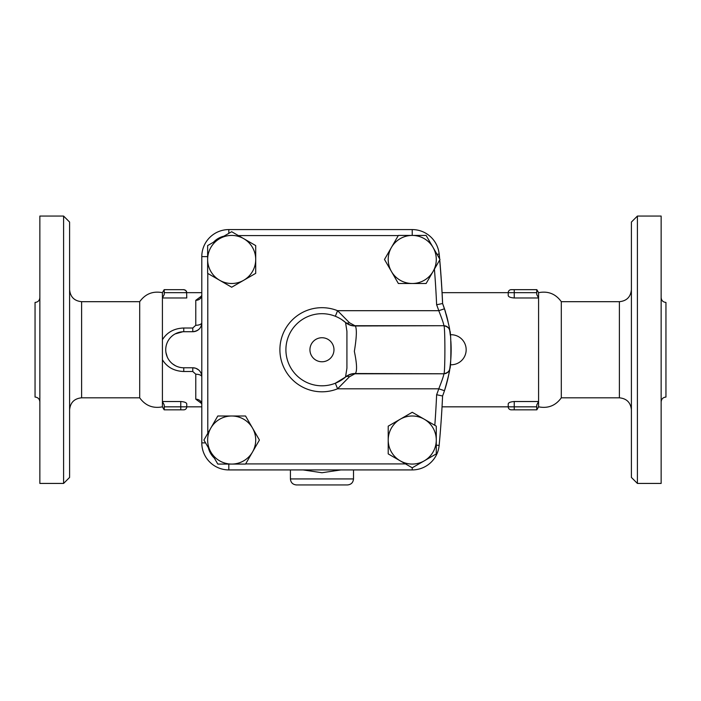 <?xml version="1.0" encoding="UTF-8"?>
<svg xmlns="http://www.w3.org/2000/svg" width="701" height="701" viewBox="0 0 701 701"><rect width="100%" height="100%" fill="white"/><g stroke="black" fill="none" stroke-linecap="round" stroke-linejoin="round"><path stroke-width="1.05" d="M39.861 401.875C39.563 398.957 37.968 397.353 35.05 397.064L35.05 302.429C37.968 302.14 39.563 300.536 39.861 297.627M39.861 349.746L39.861 483.436L63.589 483.436L63.589 216.057L39.861 216.057L39.861 349.746M63.589 483.436L69.601 477.434L69.601 222.068L63.589 216.057M81.614 301.684L81.614 397.817L139.701 397.817L139.701 301.684L81.614 301.684C74.324 300.966 70.319 296.961 69.601 289.662M139.701 301.684C145.361 293.85 152.932 290.845 162.422 292.668L162.422 406.834L164.157 409.831M164.236 409.831L183.758 409.831L180.762 409.831L180.762 406.834L164.236 406.834L164.236 409.831M183.758 409.831A3.006 3.006 0 0 0 186.764 406.834A3.006 3.006 0 0 1 183.758 409.831A3.006 3.006 0 0 0 186.764 406.834L186.764 403.907C186.484 402.602 184.477 401.804 180.762 401.524L162.422 401.524L164.236 404.968L164.236 406.834M164.236 294.534L162.422 297.978L186.764 297.978L186.597 291.677L185.634 290.319L184.1 289.679L164.236 289.662L164.236 294.534M162.422 339.74L162.422 359.753C167.057 367.228 174.163 371.144 183.758 371.495L183.758 367.771A18.024 18.024 0 0 1 165.734 349.746A18.024 18.024 0 0 1 183.758 331.722L192.775 331.722C198.436 330.995 201.441 327.989 201.792 322.714A6.011 2.576 180 0 1 195.781 325.282L192.775 328.007L183.758 328.007C174.155 328.357 167.048 332.274 162.422 339.74M175.478 365.756L172.639 363.933M167.25 356.975L165.944 352.463M171.666 336.384L172.428 335.726M175.206 333.886L182.83 331.748M201.537 296.593L201.038 296.83L201.792 295.112A6.011 5.205 0 0 1 195.781 300.317L195.781 325.282M201.608 295.997L195.781 300.317M183.758 371.495L192.775 371.495L195.781 374.211A6.011 2.576 180 0 1 201.792 376.787A9.017 9.017 0 0 0 192.775 367.771L183.758 367.771M200.46 372.073L199.838 371.188M198.593 369.9L195.877 368.323M195.518 368.2L192.775 367.771L192.775 371.495M195.781 374.211L195.781 399.184A6.011 5.205 180 0 1 201.792 404.389L201.038 402.672L201.537 402.9M195.781 399.184L201.608 403.496M192.775 328.007L192.775 331.722A9.017 9.017 0 0 0 201.792 322.714M228.824 464.071L228.824 469.924A27.041 27.041 0 0 1 201.792 442.883A27.041 27.041 0 0 0 228.824 469.924L412.223 469.924A27.041 27.041 0 0 0 439.141 445.415A1021.453 1021.453 0 0 0 442.585 395.986A129.186 129.186 0 0 0 444.478 390.711C448.202 377.48 449.963 370.128 449.753 368.656L449.77 368.542C449.621 371.127 447.632 372.871 443.812 373.782L443.812 373.782A6.011 6.011 -171.6 0 0 449.753 368.656C451.26 370.049 451.26 329.496 449.753 330.846A129.186 129.186 0 0 1 450.27 334.727L450.34 335.323L450.27 334.736M426.12 283.502L412.241 283.502A24.036 24.036 0 0 0 433.06 247.444A24.036 24.036 0 0 0 412.241 235.431L426.12 235.431L440 259.466L426.12 283.502L434.418 269.123A1015.451 1015.451 0 0 1 436.627 304.769A123.174 123.174 0 0 1 438.782 310.692C442.34 319.735 444.013 324.747 443.812 325.72C447.632 326.613 449.621 328.366 449.77 330.968L449.753 330.846C449.972 329.417 448.211 322.066 444.478 308.79A129.186 129.186 0 0 1 445.67 312.532M446.029 313.75A129.186 129.186 0 0 1 448.044 321.601M450.874 341.369A129.186 129.186 0 0 1 451.041 344.647A129.186 129.186 0 0 1 451.05 344.813A129.186 129.186 0 0 1 449.744 368.726L449.727 368.814M449.692 369.085A129.186 129.186 0 0 1 449.613 369.585M449.507 370.242A129.186 129.186 0 0 1 444.478 390.711L438.782 388.801A123.174 123.174 0 0 1 436.627 394.733L442.585 395.986M438.844 251.861A27.97 27.97 0 0 1 439.308 254.98A1021.541 1021.541 0 0 1 439.658 258.879M439.746 259.896A1021.541 1021.541 0 0 1 442.629 303.629L442.62 303.384M207.636 256.619L201.792 256.619A27.041 27.041 0 0 1 228.824 229.577A27.041 27.041 0 0 0 201.792 256.619L201.792 442.883L205.568 442.883M447.711 320.164L447.168 317.939M446.739 316.291L446.064 313.89M445.626 312.392L442.629 303.629M341.615 319.525L345.532 322.469A15.019 14.651 -49.2 0 0 355.363 325.974L443.812 325.711C445.249 323.993 445.24 375.561 443.812 373.782L355.363 373.528A15.019 14.651 49.2 0 0 345.54 377.024L335.341 383.228L337.575 388.801L349.466 376.752L355.363 373.528C357.23 370.908 356.888 363.521 354.347 351.367C356.616 337.61 356.949 329.146 355.363 325.974L349.466 322.749L337.575 310.692L438.782 310.692L444.478 308.79A129.186 129.186 0 0 0 442.585 303.515A1021.453 1021.453 0 0 0 439.685 260.01M439.571 258.722A1021.453 1021.453 0 0 0 439.141 254.086A27.041 27.041 0 0 0 412.223 229.577L228.824 229.577L228.824 233.354M450.287 364.59L450.489 362.732L450.287 364.59M450.673 360.778L450.848 358.509L450.673 360.778M436.627 304.769L442.585 303.515M412.241 283.502L398.37 283.502L391.43 271.48A24.036 24.036 0 0 0 412.241 283.502M391.43 271.48L384.49 259.466L391.43 247.444A24.036 24.036 0 0 0 391.43 271.48M412.241 235.431A24.036 24.036 0 0 0 391.43 247.444L398.37 235.431L412.241 235.431L412.223 229.577M207.794 273.434L207.794 433.323L217.801 416L231.672 416A24.036 24.036 0 0 0 210.861 428.013L217.801 416M245.639 463.913L405.537 463.913L388.214 453.906L388.214 440.035A24.036 24.036 0 0 0 400.227 460.846L388.214 453.906M412.241 412.284L424.263 419.216A24.036 24.036 0 0 0 388.214 440.035L388.214 426.155L412.241 412.284L434.813 425.305A1015.451 1015.451 0 0 0 436.627 394.733M398.282 235.589L238.384 235.589L255.707 245.587L255.707 259.466A24.036 24.036 0 0 0 243.694 238.647L255.707 245.587M231.672 231.716L243.694 238.647A24.036 24.036 0 0 0 219.658 238.647L231.672 231.716M207.636 245.587L219.658 238.647A24.036 24.036 0 0 0 207.636 259.466L207.636 245.587M213.525 242.187L223.987 236.149A21.03 21.03 0 0 0 213.525 242.187M255.707 259.466L255.707 273.337L243.694 280.277A24.036 24.036 0 0 0 255.707 259.466M243.694 280.277L231.672 287.217L219.658 280.277A24.036 24.036 0 0 0 243.694 280.277M412.241 467.786L400.227 460.846A24.036 24.036 0 0 0 424.263 460.846L412.241 467.786L412.223 469.924M436.276 453.906L424.263 460.846A24.036 24.036 0 0 0 436.276 440.035L436.276 453.906M207.636 259.466A24.036 24.036 0 0 0 219.658 280.277L207.636 273.337L207.636 259.466M436.276 440.035A24.036 24.036 0 0 0 424.263 419.216L436.276 426.155L436.276 440.035M203.921 440.035L210.861 428.013A24.036 24.036 0 0 0 210.861 452.049L203.921 440.035M217.801 464.071L210.861 452.049A24.036 24.036 0 0 0 231.672 464.071L217.801 464.071M214.401 458.182L208.363 447.72A21.03 21.03 0 0 0 214.401 458.182M231.672 416L245.552 416L252.491 428.013A24.036 24.036 0 0 0 231.672 416M252.491 428.013L259.423 440.035L252.491 452.049A24.036 24.036 0 0 0 252.491 428.013M231.672 464.071A24.036 24.036 0 0 0 252.491 452.049L245.552 464.071L231.672 464.071M443.812 325.72A6.011 6.011 171.6 0 1 449.753 330.846L449.753 330.837A6.011 6.011 171.6 0 0 443.812 325.72L354.872 325.711C351.297 326.561 344.086 321.698 345.225 322.215L345.243 322.223M345.234 377.287L345.243 377.269C346.18 376.218 351.884 373.212 354.872 373.782L443.812 373.782C444.005 374.781 442.331 379.793 438.782 388.801L337.575 388.801A42.06 42.06 0 0 1 279.901 349.746A42.06 42.06 0 0 1 337.575 310.692L335.341 316.274M349.466 322.749A6.011 3.969 -49.2 0 1 345.873 322.723M345.873 376.779A6.011 3.969 -130.8 0 1 349.466 376.752M345.54 377.024L346.925 368.165L346.925 331.301L345.54 322.478A36.049 36.049 0 0 0 295.857 324.878A36.049 36.049 0 0 0 295.857 374.614A36.049 36.049 0 0 0 345.54 377.024M303.025 469.924L321.961 472.737L340.888 469.924M296.427 484.943L347.494 484.943L296.427 484.943C292.773 484.584 290.766 482.586 290.416 478.932L353.506 478.932C353.146 482.586 351.148 484.584 347.494 484.943M508.243 403.75L508.225 403.907C508.505 402.602 510.512 401.804 514.236 401.524L538.578 401.524L538.578 297.978L514.236 297.978C510.512 297.697 508.505 296.9 508.225 295.585L508.225 292.668A3.006 3.006 0 0 1 511.231 289.662L514.236 289.662L511.231 289.662A3.006 3.006 0 0 0 508.225 292.668L536.764 292.668L536.764 289.662L514.236 289.662L514.236 297.978M442.033 406.834L508.225 406.834A3.006 3.006 0 0 0 511.231 409.831L536.764 409.831L536.764 404.968L538.578 401.524L536.764 404.968M561.299 301.684L619.386 301.684L619.386 397.817L561.299 397.817L561.299 301.684C555.639 293.85 548.068 290.845 538.578 292.668L536.843 289.662M561.299 397.817C555.639 405.651 548.068 408.657 538.578 406.834L538.578 401.524M536.764 292.668L536.764 294.534L538.578 297.978L538.578 292.668M631.399 222.068L631.399 477.434L637.411 483.436L637.411 216.057L631.399 222.068M637.411 483.436L661.139 483.436L661.139 216.057L637.411 216.057M661.139 297.627C661.437 300.536 663.032 302.14 665.95 302.429L665.95 397.064C663.032 397.353 661.437 398.957 661.139 401.875M508.225 403.907L508.225 406.834L514.236 406.834L514.236 409.831M183.758 289.662L185.888 290.547L186.764 292.668L164.236 292.668M450.27 334.754A15.019 15.019 0 0 1 466.165 349.746A15.019 15.019 0 0 1 450.27 364.748L450.27 364.774M183.758 328.007L183.758 331.722M439.141 254.086L437.003 254.288M436.276 445.144L439.141 445.415M333.974 349.746A12.013 12.013 0 0 1 315.949 360.156A12.013 12.013 0 0 1 315.949 339.345A12.013 12.013 0 0 1 333.974 349.746M536.764 406.834L514.236 406.834L514.236 401.524M180.762 401.524L180.762 406.834L201.792 406.834M81.614 397.817C74.324 398.536 70.319 402.54 69.601 409.831M139.701 397.817C145.361 405.651 152.932 408.657 162.422 406.834M162.422 292.668L164.157 289.662M290.416 469.924L290.416 478.932M353.506 469.924L353.506 478.932M442.086 292.668L508.225 292.668M619.386 301.684C626.676 300.966 630.681 296.961 631.399 289.662M619.386 397.817C626.676 398.536 630.681 402.54 631.399 409.831M538.578 406.834L536.843 409.831M201.792 292.668L186.764 292.668"/></g></svg>
